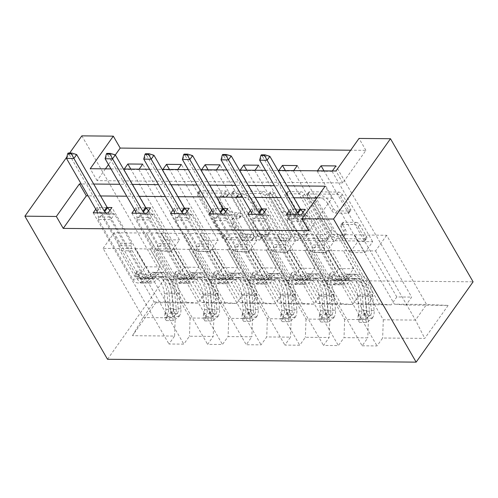 <?xml version="1.0" encoding="UTF-8"?>
<svg xmlns="http://www.w3.org/2000/svg" width="498" height="498" viewBox="0 0 498 498"><rect width="100%" height="100%" fill="white"/><g stroke="black" fill="none" stroke-linecap="round" stroke-linejoin="round"><path stroke-width="0.37" stroke-dasharray="2.49 1.87" d="M253.856 236.208A2.216 1.251 35.3 0 1 253.961 237.471A2.216 1.251 35.3 0 1 253.096 237.832L227.269 237.59A3.169 1.787 35.3 0 1 223.484 235.23L199.156 193.087A3.169 1.787 35.3 0 1 199.001 191.282A3.169 1.787 35.3 0 1 200.233 190.771L226.067 191.014A2.216 1.251 35.3 0 1 228.713 192.664A2.216 1.251 35.3 0 1 228.819 193.934A2.216 1.251 35.3 0 1 227.96 194.288L224.617 194.257A10.128 5.721 35.3 0 0 220.676 195.888A10.128 5.721 35.3 0 0 221.162 201.678L223.191 205.188A10.128 5.721 35.3 0 0 235.293 212.752L238.635 212.783A2.216 1.251 35.3 0 1 241.287 214.439A2.216 1.251 35.3 0 1 241.393 215.702A2.216 1.251 35.3 0 1 240.528 216.057L237.185 216.026A10.128 5.721 35.3 0 0 233.251 217.663A10.128 5.721 35.3 0 0 233.73 223.446L235.759 226.957A10.128 5.721 35.3 0 0 247.861 234.521L251.204 234.552A2.216 1.251 35.3 0 1 253.856 236.208M223.079 196.43A10.128 5.721 35.3 0 0 219.139 198.061A10.128 5.721 35.3 0 0 219.624 203.85L221.647 207.361A10.128 5.721 35.3 0 0 233.755 214.924L237.098 214.955A2.216 1.251 35.3 0 1 239.743 216.605A2.216 1.251 35.3 0 1 239.849 217.875A2.216 1.251 35.3 0 1 238.99 218.23L235.647 218.199A10.128 5.721 35.3 0 0 231.707 219.83A10.128 5.721 35.3 0 0 232.193 225.619L234.222 229.13A10.128 5.721 35.3 0 0 246.323 236.693L249.666 236.724A2.216 1.251 35.3 0 1 252.318 238.38A2.216 1.251 35.3 0 1 252.424 239.644A2.216 1.251 35.3 0 1 251.558 240.005L225.725 239.762A3.169 1.787 35.3 0 1 221.946 237.397L197.613 195.26A3.169 1.787 35.3 0 1 197.463 193.454A3.169 1.787 35.3 0 1 198.696 192.944L224.53 193.18A2.216 1.251 35.3 0 1 227.175 194.836A2.216 1.251 35.3 0 1 227.281 196.1A2.216 1.251 35.3 0 1 226.422 196.461L223.079 196.43L224.617 194.257M355.958 222.369A3.169 1.787 35.3 0 1 359.743 224.735L366.565 236.556A3.169 1.787 35.3 0 1 366.721 238.361A3.169 1.787 35.3 0 1 365.488 238.872L336.797 238.61A3.169 1.787 35.3 0 1 333.013 236.245L308.685 194.108A3.169 1.787 35.3 0 1 308.536 192.296A3.169 1.787 35.3 0 1 309.768 191.786L338.459 192.054A3.169 1.787 35.3 0 1 342.238 194.419L350.486 208.699A3.169 1.787 35.3 0 1 350.636 210.505A3.169 1.787 35.3 0 1 349.403 211.015L337.127 210.903A3.169 1.787 35.3 0 1 333.343 208.538L329.253 201.46A8.466 4.787 35.3 0 0 322.281 195.77A8.466 4.787 35.3 0 0 315.844 196.498A8.466 4.787 35.3 0 0 316.249 201.335L332.266 229.08A8.466 4.787 35.3 0 0 339.238 234.763A8.466 4.787 35.3 0 0 345.674 234.035A8.466 4.787 35.3 0 0 345.27 229.198L342.599 224.573A3.169 1.787 35.3 0 1 342.45 222.768A3.169 1.787 35.3 0 1 343.682 222.257L355.958 222.369L354.42 224.542A3.169 1.787 35.3 0 1 358.205 226.907L365.028 238.729A3.169 1.787 35.3 0 1 365.177 240.534A3.169 1.787 35.3 0 1 363.951 241.044L335.26 240.777A3.169 1.787 35.3 0 1 331.475 238.418L307.148 196.274A3.169 1.787 35.3 0 1 306.998 194.469A3.169 1.787 35.3 0 1 308.225 193.959L336.916 194.226A3.169 1.787 35.3 0 1 340.7 196.586L348.942 210.866A3.169 1.787 35.3 0 1 349.098 212.677A3.169 1.787 35.3 0 1 347.865 213.188L335.59 213.076A3.169 1.787 35.3 0 1 331.805 210.71L327.715 203.626L329.253 201.46M81.846 135.861L164.465 278.961L473.1 281.824M105.458 168.853L97.104 180.637L342.823 182.922L365.912 150.359L350.667 150.215M365.912 150.359L359.027 138.432M290.95 235.853A3.169 1.787 35.3 0 1 291.106 237.664A3.169 1.787 35.3 0 1 289.873 238.175L261.182 237.907A3.169 1.787 35.3 0 1 257.398 235.542L233.07 193.405A3.169 1.787 35.3 0 1 232.921 191.599A3.169 1.787 35.3 0 1 234.153 191.089L262.844 191.35A3.169 1.787 35.3 0 1 266.623 193.716L290.95 235.853L289.413 238.025A3.169 1.787 35.3 0 1 289.562 239.831A3.169 1.787 35.3 0 1 288.336 240.341L259.645 240.08A3.169 1.787 35.3 0 1 255.86 237.714L231.533 195.577A3.169 1.787 35.3 0 1 231.383 193.766A3.169 1.787 35.3 0 1 232.61 193.255L261.301 193.523A3.169 1.787 35.3 0 1 265.085 195.888L289.413 238.025M298.993 238.256L327.678 238.523A3.169 1.787 35.3 0 0 328.91 238.013A3.169 1.787 35.3 0 0 328.761 236.208L304.434 194.064A3.169 1.787 35.3 0 0 300.649 191.705L288.373 191.587A3.169 1.787 35.3 0 0 287.141 192.097A3.169 1.787 35.3 0 0 287.29 193.909L297.157 210.996A3.169 1.787 35.3 0 1 297.306 212.808A3.169 1.787 35.3 0 1 296.08 213.318L287.931 213.237A3.169 1.787 35.3 0 1 284.153 210.878L273.875 193.087A2.216 1.251 35.3 0 0 272.051 191.593A2.216 1.251 35.3 0 0 270.37 191.786A2.216 1.251 35.3 0 0 270.476 193.056L295.208 235.896A3.169 1.787 35.3 0 0 298.993 238.256L297.449 240.428L326.14 240.696L327.678 238.523M164.465 278.961L107.518 359.276M286.431 214.626L362.164 345.799L367.785 337.874L344.006 337.65L338.385 345.575L323.526 345.438L329.141 337.513L305.361 337.295L299.746 345.22L284.881 345.077L290.502 337.158L266.723 336.934L261.101 344.859L246.242 344.722L251.857 336.797L228.078 336.58L222.463 344.498L207.604 344.361L213.219 336.436L189.439 336.218L183.824 344.143L168.959 344.006L174.58 336.082L132.468 335.689L155.862 302.697L154.106 301.931L186.308 302.23L146.375 233.064L114.173 232.765L154.106 301.931L143.026 317.562L132.468 335.689M362.164 345.799L377.03 345.936L382.645 338.011L424.757 338.403L448.15 305.411L406.038 305.019L411.659 297.094L335.926 165.921M155.862 302.697L197.974 303.089L203.589 295.165L218.454 295.302L212.833 303.226L236.612 303.444L242.233 295.519L257.093 295.663L251.478 303.581L275.257 303.805L280.872 295.88L295.737 296.017L290.116 303.942L313.896 304.16L319.511 296.242L334.376 296.378L328.755 304.303L352.534 304.521L358.155 296.596L373.014 296.733L367.4 304.658L391.179 304.882L396.794 296.957L411.659 297.094M115.324 154.94L108.483 164.589M124.282 169.027L124.008 169.42L138.874 169.557L139.147 169.171M162.927 169.388L162.653 169.774L177.512 169.911L177.786 169.525M201.566 169.75L201.292 170.135L216.151 170.272L216.431 169.886M240.21 170.104L239.93 170.49L254.795 170.633L255.069 170.241M278.849 170.465L278.575 170.851L293.434 170.988L293.708 170.602M317.487 170.82L317.214 171.212L332.079 171.349L332.353 170.963M308.959 230.674L332.048 198.111L316.809 197.974M293.789 197.756L281.302 197.644M255.144 197.401L242.663 197.283M216.506 197.04L204.018 196.928M177.861 196.685L165.38 196.567M139.222 196.324L126.735 196.206M100.577 195.963L88.096 195.851M95.803 209.197L97.073 207.405L107.288 207.498M134.441 209.558L135.717 207.766L145.926 207.859M173.086 209.913L174.356 208.12L184.571 208.214M211.725 210.274L213.001 208.481L223.21 208.575M250.37 210.635L251.639 208.836L261.855 208.936M289.008 210.99L290.278 209.197L300.493 209.291M304.72 250.264L344.653 319.43L368.433 319.654L328.499 250.488L304.72 250.264L314.892 268.372L307.123 279.334L266.505 208.973M339.58 234.857L379.513 304.023L355.734 303.799L315.8 234.639L339.736 234.639L386.647 235.293L426.574 304.459L415.494 320.09L383.292 319.791L343.365 250.625L353.536 268.727L345.761 279.689L305.143 209.334M368.433 319.654L367.785 337.874M344.653 319.43L344.006 337.65M391.179 304.882L379.513 304.023M367.4 304.658L355.734 303.799M266.081 249.909L306.015 319.075L329.788 319.293L289.861 250.127L266.081 249.909L276.253 268.011L268.478 278.973L227.86 208.618M300.941 234.502L340.875 303.662L317.095 303.444L277.162 234.278L315.8 234.639M329.788 319.293L329.141 337.513M306.015 319.075L305.361 337.295M352.534 304.521L340.875 303.662M328.755 304.303L317.095 303.444M227.437 249.548L267.37 318.714L291.149 318.932L251.216 249.772L227.437 249.548L237.614 267.656L229.839 278.619L189.221 208.257M262.297 234.141L302.23 303.307L278.45 303.083L238.523 233.923L277.162 234.278M291.149 318.932L290.502 337.158M267.37 318.714L266.723 336.934M313.896 304.16L302.23 303.307M290.116 303.942L278.45 303.083M188.798 249.193L228.731 318.353L252.511 318.577L212.578 249.411L188.798 249.193L198.97 267.295L191.201 278.258L150.577 207.903M223.658 233.78L263.591 302.946L239.812 302.728L199.879 233.562L238.523 233.923M252.511 318.577L251.857 336.797M228.731 318.353L228.078 336.58M275.257 303.805L263.591 302.946M251.478 303.581L239.812 302.728M150.153 248.832L190.087 317.998L213.866 318.216L173.933 249.05L150.153 248.832L160.331 266.934L152.556 277.896L111.938 207.542M185.019 233.425L224.947 302.585L201.167 302.367L161.24 233.201L199.879 233.562M213.866 318.216L213.219 336.436M190.087 317.998L189.439 336.218M236.612 303.444L224.947 302.585M212.833 303.226L201.167 302.367M175.228 317.861L135.294 248.695L103.092 248.396L143.026 317.562L175.228 317.861L174.58 336.082M197.974 303.089L186.308 302.23M110.973 168.909L123.46 169.021M149.618 169.264L162.099 169.382M188.256 169.625L200.744 169.737M226.895 169.98L239.382 170.098M265.54 170.341L278.021 170.459M69.664 153.048L66.819 157.057M286.904 185.835L274.417 185.717M248.259 185.474L235.778 185.362M209.621 185.119L197.133 185.001M170.976 184.758L158.495 184.64M132.337 184.397L119.85 184.285M93.692 184.042L81.211 183.924M103.092 248.396L114.173 232.765M386.647 235.293L375.567 250.924L343.365 250.625M375.567 250.924L415.494 320.09L424.757 338.403M354.445 234.994L394.379 304.16L426.574 304.459L448.15 305.411M328.499 250.488L343.209 250.843M289.861 250.127L304.564 250.482M251.216 249.772L265.926 250.127M212.578 249.411L227.287 249.766M173.933 249.05L188.642 249.405M135.294 248.695L150.004 249.05M124.008 169.42L164.626 239.775L156.858 250.737L146.375 233.064M146.53 232.846L161.24 233.201M383.292 319.791L382.645 338.011M406.038 305.019L394.379 304.16M97.104 180.637L90.219 168.716M342.823 182.922L335.938 170.995M332.048 198.111L325.163 186.19M135.139 248.913L145.466 266.797L137.697 277.76L152.556 277.896M145.466 266.797L160.331 266.934M137.697 277.76L97.073 207.405M93.226 212.833L168.959 344.006M108.091 212.97L183.824 344.143M203.589 295.165L130.8 169.09M138.874 169.557L179.492 239.912L171.717 250.874L161.389 232.983M218.454 295.302L142.721 164.128M156.858 250.737L171.717 250.874M164.626 239.775L179.492 239.912M162.653 169.774L203.271 240.129L195.496 251.092L210.361 251.235L200.034 233.344M195.496 251.092L185.169 233.207M203.271 240.129L218.13 240.273L210.361 251.235M257.093 295.663L181.359 164.489M177.512 169.911L218.13 240.273M242.233 295.519L169.445 169.451M131.87 213.188L207.604 344.361M173.783 249.268L184.111 267.158L176.336 278.121L135.717 207.766M146.729 213.325L222.463 344.498M176.336 278.121L191.201 278.258M184.111 267.158L198.97 267.295M201.292 170.135L241.91 240.49L234.141 251.453L249 251.59L238.673 233.705M234.141 251.453L223.814 233.568M241.91 240.49L256.775 240.627L249 251.59M295.737 296.017L220.004 164.844M216.151 170.272L256.775 240.627M280.872 295.88L208.083 169.806M170.509 213.549L246.242 344.722M212.422 249.629L222.749 267.513L214.98 278.475L174.356 208.12M185.374 213.686L261.101 344.859M214.98 278.475L229.839 278.619M222.749 267.513L237.614 267.656M239.93 170.49L280.555 240.851L272.78 251.814L287.645 251.951L277.318 234.06M272.78 251.814L262.452 233.923M280.555 240.851L295.414 240.988L287.645 251.951M334.376 296.378L258.643 165.205M254.795 170.633L295.414 240.988M319.511 296.242L246.728 170.167M209.148 213.903L284.881 345.077M251.067 249.99L261.394 267.874L253.619 278.836L213.001 208.481M224.013 214.047L299.746 345.22M253.619 278.836L268.478 278.973M261.394 267.874L276.253 268.011M278.575 170.851L319.193 241.206L311.424 252.169L326.283 252.305L315.956 234.421M311.424 252.169L301.097 234.284M319.193 241.206L334.058 241.343L326.283 252.305M373.014 296.733L297.281 165.56M293.434 170.988L334.058 241.343M358.155 296.596L285.366 170.521M247.792 214.264L323.526 345.438M289.705 250.345L300.033 268.235L292.258 279.197L251.639 208.836M262.651 214.401L338.385 345.575M292.258 279.197L307.123 279.334M300.033 268.235L314.892 268.372M317.214 171.212L357.838 241.567L350.063 252.53L364.928 252.667L354.601 234.782M350.063 252.53L339.736 234.639M357.838 241.567L372.697 241.704L364.928 252.667M332.079 171.349L372.697 241.704M396.794 296.957L324.005 170.882M328.344 250.706L338.671 268.59L330.902 279.552L290.278 209.197M301.296 214.763L377.03 345.936M330.902 279.552L345.761 279.689M338.671 268.59L353.536 268.727M261.967 234.651A2.216 1.251 35.3 0 1 259.315 233.002L237.963 196.013A2.216 1.251 35.3 0 1 237.857 194.743A2.216 1.251 35.3 0 1 238.716 194.388L242.246 194.419A10.128 5.721 35.3 0 1 254.347 201.983L268.945 227.269A10.128 5.721 35.3 0 1 269.43 233.052A10.128 5.721 35.3 0 1 265.49 234.689L261.967 234.651L260.429 236.824A2.216 1.251 35.3 0 1 257.777 235.168L259.315 233.002M260.429 236.824L263.952 236.855A10.128 5.721 35.3 0 0 267.893 235.224A10.128 5.721 35.3 0 0 267.407 229.441L252.81 204.155A10.128 5.721 35.3 0 0 240.702 196.592L237.179 196.561A2.216 1.251 35.3 0 0 236.32 196.915A2.216 1.251 35.3 0 0 236.426 198.179L257.777 235.168M297.449 240.428A3.169 1.787 35.3 0 1 293.671 238.063L268.932 195.222A2.216 1.251 35.3 0 1 268.827 193.959A2.216 1.251 35.3 0 1 270.514 193.766A2.216 1.251 35.3 0 1 272.338 195.253L282.609 213.044A3.169 1.787 35.3 0 0 286.394 215.41L294.536 215.485A3.169 1.787 35.3 0 0 295.768 214.974A3.169 1.787 35.3 0 0 295.619 213.169L285.752 196.081A3.169 1.787 35.3 0 1 285.603 194.27A3.169 1.787 35.3 0 1 286.829 193.759L299.111 193.871A3.169 1.787 35.3 0 1 302.89 196.237L327.223 238.374A3.169 1.787 35.3 0 1 327.373 240.185A3.169 1.787 35.3 0 1 326.14 240.696M307.397 228.731A8.466 4.787 35.3 0 1 307.801 233.568A8.466 4.787 35.3 0 1 301.358 234.297A8.466 4.787 35.3 0 1 294.386 228.607L288.747 218.834A3.169 1.787 35.3 0 1 288.597 217.028A3.169 1.787 35.3 0 1 289.824 216.518L297.972 216.593A3.169 1.787 35.3 0 1 301.751 218.958L307.397 228.731L305.859 230.904A8.466 4.787 35.3 0 1 306.258 235.741A8.466 4.787 35.3 0 1 299.821 236.469A8.466 4.787 35.3 0 1 292.849 230.779L294.386 228.607M305.859 230.904L300.213 221.124A3.169 1.787 35.3 0 0 296.428 218.765L288.286 218.69A3.169 1.787 35.3 0 0 287.053 219.201A3.169 1.787 35.3 0 0 287.209 221.006L292.849 230.779M327.715 203.626A8.466 4.787 35.3 0 0 320.743 197.936A8.466 4.787 35.3 0 0 314.306 198.671A8.466 4.787 35.3 0 0 314.705 203.508L330.722 231.246A8.466 4.787 35.3 0 0 337.7 236.936A8.466 4.787 35.3 0 0 344.137 236.208A8.466 4.787 35.3 0 0 343.732 231.371L341.062 226.746A3.169 1.787 35.3 0 1 340.912 224.934A3.169 1.787 35.3 0 1 342.145 224.43L354.42 224.542M173.678 320.637L171.885 317.537L177.437 313.217L179.23 316.317L173.678 320.637L166.245 320.569L166.842 316.205L165.056 313.099A4.351 2.789 90.5 0 0 165.878 309.308L164.377 293.745A20.48 13.116 90.5 0 0 151.597 276.483A20.48 13.116 90.5 0 0 145.609 278.675L150.315 278.718L146.406 281.781A11.771 7.538 -89.5 0 1 142.963 283.038A11.771 7.538 -89.5 0 1 137.454 279.191L135.219 275.326A1.936 1.096 35.3 0 1 135.126 274.217A1.936 1.096 35.3 0 1 135.879 273.906A1.936 1.096 35.3 0 1 138.195 275.35L140.424 279.216A11.771 7.538 90.5 0 0 145.933 283.063A11.771 7.538 90.5 0 0 149.375 281.806L153.291 278.743L157.997 278.787L154.081 281.849A11.771 7.538 -89.5 0 1 150.639 283.107A11.771 7.538 -89.5 0 1 145.13 279.26L110.681 219.587L114.528 214.159L102.14 214.047L118.941 243.142L118.848 245.707A7.009 4.488 90.5 0 0 119.987 250.755L134.746 276.328A7.576 4.856 -89.5 0 0 138.295 278.805A7.576 4.856 -89.5 0 0 140.511 277.99L144.42 274.927A24.67 15.799 90.5 0 1 151.635 272.294L156.347 272.338A24.67 15.799 90.5 0 0 149.132 274.971L144.42 274.927M179.23 316.317A8.547 5.472 90.5 0 0 180.917 308.766L179.417 293.198A24.67 15.799 90.5 0 0 164.023 272.406A24.67 15.799 90.5 0 0 156.808 275.045L152.102 275.002L148.186 278.065A7.576 4.856 -89.5 0 1 145.97 278.874A7.576 4.856 -89.5 0 1 142.428 276.396L140.193 272.531A1.936 1.096 -144.7 0 0 137.884 271.086A1.936 1.096 -144.7 0 0 137.131 271.398A1.936 1.096 -144.7 0 0 137.224 272.499L139.452 276.371A7.576 4.856 90.5 0 0 143.001 278.849A7.576 4.856 90.5 0 0 145.217 278.033L149.132 274.971M166.842 316.205A8.547 5.472 90.5 0 0 168.529 308.648L167.029 293.085A24.67 15.799 90.5 0 0 151.635 272.294M145.609 278.675L141.7 281.737A11.771 7.538 -89.5 0 1 138.257 282.995A11.771 7.538 -89.5 0 1 132.748 279.148L98.293 219.475L102.14 214.047L101.156 213.001L99.837 207.678A3.225 1.824 -144.7 0 0 99.538 206.956L69.241 154.486L76.673 154.561M177.437 313.217A4.351 2.789 90.5 0 0 178.265 309.42L176.759 293.857A20.48 13.116 90.5 0 0 163.985 276.602A20.48 13.116 90.5 0 0 157.997 278.787M156.808 275.045L152.892 278.108A7.576 4.856 -89.5 0 1 150.676 278.917A7.576 4.856 -89.5 0 1 147.134 276.44L132.368 250.868A7.009 4.488 -89.5 0 1 131.235 245.825L131.323 243.254L114.528 214.159L102.14 214.047M171.885 317.537L164.452 317.469L166.245 320.569M165.056 313.099L164.452 317.469M152.102 275.002A24.67 15.799 -89.5 0 1 159.316 272.362A24.67 15.799 -89.5 0 1 174.711 293.154L176.211 308.723A8.547 5.472 -89.5 0 1 175.508 314.35L174.73 315.371L173.105 315.906L172.457 315.489L172.538 314.325A8.547 5.472 90.5 0 0 173.236 308.692L171.735 293.129A24.67 15.799 90.5 0 0 156.347 272.338M150.315 278.718A20.48 13.116 -89.5 0 1 156.304 276.527A20.48 13.116 -89.5 0 1 169.083 293.789L170.584 309.351A4.351 2.789 -89.5 0 1 170.553 310.895L170.665 312.389L173.528 310.92A4.351 2.789 90.5 0 0 173.553 309.376L172.053 293.814A20.48 13.116 90.5 0 0 159.279 276.558A20.48 13.116 90.5 0 0 153.291 278.743M105.9 212.951L109.572 217.01L110.681 219.587L98.293 219.475L98.386 216.904L97.384 212.87M131.323 243.254L118.941 243.142M109.902 210.405L112.343 213.1L101.156 213.001M114.528 214.159L112.343 213.1M66.471 158.395L69.241 154.486L68.158 153.035M212.316 320.998L210.53 317.892L216.082 313.572L217.875 316.678L212.316 320.998L204.883 320.924L205.487 316.56L203.694 313.46A4.351 2.789 90.5 0 0 204.516 309.669L203.016 294.1A20.48 13.116 90.5 0 0 190.242 276.844A20.48 13.116 90.5 0 0 184.254 279.029L188.96 279.073L185.044 282.142A11.771 7.538 -89.5 0 1 181.602 283.399A11.771 7.538 -89.5 0 1 176.093 279.552L173.864 275.68A1.936 1.096 35.3 0 1 173.771 274.579A1.936 1.096 35.3 0 1 174.524 274.267A1.936 1.096 35.3 0 1 176.834 275.711L179.068 279.577A11.771 7.538 90.5 0 0 184.577 283.424A11.771 7.538 90.5 0 0 188.02 282.167L191.929 279.104L196.635 279.148L192.726 282.21A11.771 7.538 -89.5 0 1 189.284 283.468A11.771 7.538 -89.5 0 1 183.774 279.621L149.319 219.948L153.166 214.52L140.785 214.401L157.58 243.503L157.493 246.068A7.009 4.488 90.5 0 0 158.625 251.117L173.391 276.683A7.576 4.856 -89.5 0 0 176.933 279.16A7.576 4.856 -89.5 0 0 179.149 278.351L183.065 275.288A24.67 15.799 90.5 0 1 190.28 272.649L194.986 272.692A24.67 15.799 90.5 0 0 187.771 275.332L183.065 275.288M217.875 316.678A8.547 5.472 90.5 0 0 219.556 309.121L218.056 293.559A24.67 15.799 90.5 0 0 202.661 272.767A24.67 15.799 90.5 0 0 195.446 275.4L190.74 275.357L186.831 278.426A7.576 4.856 -89.5 0 1 184.615 279.235A7.576 4.856 -89.5 0 1 181.067 276.757L178.832 272.892A1.936 1.096 -144.7 0 0 176.522 271.441A1.936 1.096 -144.7 0 0 175.769 271.752A1.936 1.096 -144.7 0 0 175.862 272.86L178.097 276.726A7.576 4.856 90.5 0 0 181.639 279.204A7.576 4.856 90.5 0 0 183.855 278.394L187.771 275.332M205.487 316.56A8.547 5.472 90.5 0 0 207.174 309.009L205.674 293.447A24.67 15.799 90.5 0 0 190.28 272.649M184.254 279.029L180.338 282.098A11.771 7.538 -89.5 0 1 176.896 283.356A11.771 7.538 -89.5 0 1 171.387 279.509L136.931 219.83L140.785 214.401L139.795 213.356L138.475 208.04A3.225 1.824 -144.7 0 0 138.176 207.317L107.885 154.847L115.312 154.915M216.082 313.572A4.351 2.789 90.5 0 0 216.904 309.781L215.404 294.218A20.48 13.116 90.5 0 0 202.624 276.956A20.48 13.116 90.5 0 0 196.635 279.148M195.446 275.4L191.537 278.469A7.576 4.856 -89.5 0 1 189.321 279.278A7.576 4.856 -89.5 0 1 185.773 276.801L171.013 251.229A7.009 4.488 -89.5 0 1 169.874 246.186L169.967 243.615L153.166 214.52L140.785 214.401M210.53 317.892L203.097 317.824L204.883 320.924M203.694 313.46L203.097 317.824M190.74 275.357A24.67 15.799 -89.5 0 1 197.955 272.723A24.67 15.799 -89.5 0 1 213.349 293.515L214.85 309.077A8.547 5.472 -89.5 0 1 214.152 314.711L213.374 315.732L211.75 316.267L211.096 315.85L211.177 314.68A8.547 5.472 90.5 0 0 211.88 309.053L210.38 293.49A24.67 15.799 90.5 0 0 194.986 272.692M188.96 279.073A20.48 13.116 -89.5 0 1 194.948 276.888A20.48 13.116 -89.5 0 1 207.722 294.144L209.222 309.712A4.351 2.789 -89.5 0 1 209.197 311.25L209.303 312.75L212.167 311.281A4.351 2.789 90.5 0 0 212.198 309.737L210.698 294.175A20.48 13.116 90.5 0 0 197.918 276.913A20.48 13.116 90.5 0 0 191.929 279.104M144.538 213.306L148.211 217.371L149.319 219.948L136.931 219.83L137.025 217.265L136.022 213.225M169.967 243.615L157.58 243.503M148.547 210.766L150.981 213.461L139.795 213.356M153.166 214.52L150.981 213.461M105.115 158.756L107.885 154.847L106.796 153.39M250.961 321.353L249.168 318.253L254.721 313.933L256.514 317.033L250.961 321.353L243.528 321.285L244.126 316.921L242.339 313.821A4.351 2.789 90.5 0 0 243.161 310.024L241.661 294.461A20.48 13.116 90.5 0 0 228.881 277.199A20.48 13.116 90.5 0 0 222.892 279.39L227.598 279.434L223.689 282.497A11.771 7.538 -89.5 0 1 220.247 283.754A11.771 7.538 -89.5 0 1 214.738 279.907L212.503 276.041A1.936 1.096 35.3 0 1 212.409 274.933A1.936 1.096 35.3 0 1 213.163 274.622A1.936 1.096 35.3 0 1 215.478 276.066L217.707 279.938A11.771 7.538 90.5 0 0 223.216 283.785A11.771 7.538 90.5 0 0 226.658 282.528L230.574 279.459L235.28 279.502L231.365 282.571A11.771 7.538 -89.5 0 1 227.922 283.829A11.771 7.538 -89.5 0 1 222.413 279.982L187.958 220.303L191.811 214.881L179.423 214.763L196.224 243.858L196.131 246.429A7.009 4.488 90.5 0 0 197.264 251.471L212.03 277.044A7.576 4.856 -89.5 0 0 215.578 279.521A7.576 4.856 -89.5 0 0 217.794 278.712L221.703 275.643A24.67 15.799 90.5 0 1 228.918 273.01L233.624 273.053A24.67 15.799 90.5 0 0 226.409 275.687L221.703 275.643M256.514 317.033A8.547 5.472 90.5 0 0 258.201 309.482L256.7 293.92A24.67 15.799 90.5 0 0 241.306 273.122A24.67 15.799 90.5 0 0 234.091 275.761L229.385 275.718L225.47 278.78A7.576 4.856 -89.5 0 1 223.253 279.59A7.576 4.856 -89.5 0 1 219.711 277.112L217.477 273.246A1.936 1.096 -144.7 0 0 215.161 271.802A1.936 1.096 -144.7 0 0 214.414 272.113A1.936 1.096 -144.7 0 0 214.501 273.221L216.736 277.087A7.576 4.856 90.5 0 0 220.284 279.565A7.576 4.856 90.5 0 0 222.5 278.756L226.409 275.687M244.126 316.921A8.547 5.472 90.5 0 0 245.813 309.364L244.313 293.801A24.67 15.799 90.5 0 0 228.918 273.01M222.892 279.39L218.977 282.453A11.771 7.538 -89.5 0 1 215.541 283.711A11.771 7.538 -89.5 0 1 210.031 279.864L175.576 220.191L179.423 214.763L178.44 213.717L177.12 208.394A3.225 1.824 -144.7 0 0 176.815 207.672L146.524 155.208L153.957 155.276M254.721 313.933A4.351 2.789 90.5 0 0 255.542 310.142L254.042 294.579A20.48 13.116 90.5 0 0 241.269 277.318A20.48 13.116 90.5 0 0 235.28 279.502M234.091 275.761L230.176 278.824A7.576 4.856 -89.5 0 1 227.96 279.633A7.576 4.856 -89.5 0 1 224.417 277.156L209.652 251.59A7.009 4.488 -89.5 0 1 208.519 246.541L208.606 243.976L191.811 214.881L179.423 214.763M249.168 318.253L241.735 318.185L243.528 321.285M242.339 313.821L241.735 318.185M229.385 275.718A24.67 15.799 -89.5 0 1 236.6 273.078A24.67 15.799 -89.5 0 1 251.994 293.876L253.494 309.439A8.547 5.472 -89.5 0 1 252.791 315.072L252.013 316.093L250.388 316.628L249.741 316.205L249.822 315.041A8.547 5.472 90.5 0 0 250.519 309.407L249.019 293.845A24.67 15.799 90.5 0 0 233.624 273.053M227.598 279.434A20.48 13.116 -89.5 0 1 233.587 277.243A20.48 13.116 -89.5 0 1 246.367 294.505L247.867 310.067A4.351 2.789 -89.5 0 1 247.836 311.611L247.948 313.105L250.811 311.636A4.351 2.789 90.5 0 0 250.836 310.098L249.336 294.53A20.48 13.116 90.5 0 0 236.562 277.274A20.48 13.116 90.5 0 0 230.574 279.459M183.177 213.667L186.856 217.726L187.958 220.303L175.576 220.191L175.669 217.626L174.667 213.586M208.606 243.976L196.224 243.858M187.186 211.127L189.626 213.823L178.44 213.717M191.811 214.881L189.626 213.823M143.754 159.111L146.524 155.208L145.441 153.751M289.599 321.714L287.813 318.614L293.366 314.294L295.152 317.394L289.599 321.714L282.167 321.646L282.771 317.276L280.978 314.176A4.351 2.789 90.5 0 0 281.8 310.385L280.299 294.822A20.48 13.116 90.5 0 0 267.526 277.56A20.48 13.116 90.5 0 0 261.537 279.752L266.243 279.795L262.328 282.858A11.771 7.538 -89.5 0 1 258.885 284.115A11.771 7.538 -89.5 0 1 253.376 280.268L251.141 276.402A1.936 1.096 35.3 0 1 251.054 275.294A1.936 1.096 35.3 0 1 251.801 274.983A1.936 1.096 35.3 0 1 254.117 276.427L256.352 280.293A11.771 7.538 90.5 0 0 261.855 284.14A11.771 7.538 90.5 0 0 265.297 282.883L269.213 279.82L273.919 279.864L270.003 282.926A11.771 7.538 -89.5 0 1 266.567 284.184A11.771 7.538 -89.5 0 1 261.058 280.337L226.602 220.664L230.45 215.236L218.062 215.124L234.863 244.219L234.77 246.784A7.009 4.488 90.5 0 0 235.909 251.832L250.668 277.398A7.576 4.856 -89.5 0 0 254.217 279.876A7.576 4.856 -89.5 0 0 256.433 279.067L260.348 276.004A24.67 15.799 90.5 0 1 267.563 273.365L272.269 273.414A24.67 15.799 90.5 0 0 265.054 276.048L260.348 276.004M295.152 317.394A8.547 5.472 90.5 0 0 296.839 309.837L295.339 294.274A24.67 15.799 90.5 0 0 279.944 273.483A24.67 15.799 90.5 0 0 272.73 276.116L268.024 276.073L264.114 279.141A7.576 4.856 -89.5 0 1 261.898 279.951A7.576 4.856 -89.5 0 1 258.35 277.473L256.115 273.607A1.936 1.096 -144.7 0 0 253.806 272.163A1.936 1.096 -144.7 0 0 253.052 272.474A1.936 1.096 -144.7 0 0 253.146 273.576L255.381 277.442A7.576 4.856 90.5 0 0 258.923 279.92A7.576 4.856 90.5 0 0 261.139 279.11L265.054 276.048M282.771 317.276A8.547 5.472 90.5 0 0 284.458 309.725L282.957 294.162A24.67 15.799 90.5 0 0 267.563 273.365M261.537 279.752L257.622 282.814A11.771 7.538 -89.5 0 1 254.179 284.072A11.771 7.538 -89.5 0 1 248.67 280.225L214.215 220.546L218.062 215.124L217.078 214.072L215.759 208.755A3.225 1.824 -144.7 0 0 215.46 208.033L185.169 155.563L192.595 155.631M293.366 314.294A4.351 2.789 90.5 0 0 294.187 310.497L292.687 294.934A20.48 13.116 90.5 0 0 279.907 277.672A20.48 13.116 90.5 0 0 273.919 279.864M272.73 276.116L268.82 279.185A7.576 4.856 -89.5 0 1 266.604 279.994A7.576 4.856 -89.5 0 1 263.056 277.517L248.29 251.944A7.009 4.488 -89.5 0 1 247.157 246.902L247.251 244.331L230.45 215.236L218.062 215.124M287.813 318.614L280.38 318.546L282.167 321.646M280.978 314.176L280.38 318.546M268.024 276.073A24.67 15.799 -89.5 0 1 275.238 273.439A24.67 15.799 -89.5 0 1 290.633 294.231L292.133 309.793A8.547 5.472 -89.5 0 1 291.436 315.427L290.658 316.448L289.033 316.983L288.379 316.566L288.46 315.402A8.547 5.472 90.5 0 0 289.164 309.768L287.663 294.206A24.67 15.799 90.5 0 0 272.269 273.414M266.243 279.795A20.48 13.116 -89.5 0 1 272.232 277.604A20.48 13.116 -89.5 0 1 285.005 294.866L286.506 310.428A4.351 2.789 -89.5 0 1 286.481 311.966L286.587 313.466L289.45 311.997A4.351 2.789 90.5 0 0 289.481 310.453L287.981 294.891A20.48 13.116 90.5 0 0 275.201 277.629A20.48 13.116 90.5 0 0 269.213 279.82M221.822 214.022L225.494 218.087L226.602 220.664L214.215 220.546L214.308 217.981L213.306 213.947M247.251 244.331L234.863 244.219M225.831 211.482L228.265 214.177L217.078 214.072M230.45 215.236L228.265 214.177M182.393 159.472L185.169 155.563L184.079 154.112M328.244 322.069L326.451 318.969L332.004 314.649L333.797 317.749L328.244 322.069L320.812 322.001L321.409 317.637L319.623 314.537A4.351 2.789 90.5 0 0 320.444 310.74L318.944 295.177A20.48 13.116 90.5 0 0 306.164 277.921A20.48 13.116 90.5 0 0 300.176 280.106L304.882 280.15L300.966 283.213A11.771 7.538 -89.5 0 1 297.524 284.47A11.771 7.538 -89.5 0 1 292.021 280.623L289.786 276.757A1.936 1.096 35.3 0 1 289.693 275.655A1.936 1.096 35.3 0 1 290.446 275.344A1.936 1.096 35.3 0 1 292.756 276.788L294.99 280.654A11.771 7.538 90.5 0 0 300.499 284.501A11.771 7.538 90.5 0 0 303.942 283.244L307.851 280.181L312.563 280.225L308.648 283.287A11.771 7.538 -89.5 0 1 305.206 284.545A11.771 7.538 -89.5 0 1 299.696 280.698L265.241 221.019L269.088 215.597L256.707 215.478L273.508 244.574L273.414 247.145A7.009 4.488 90.5 0 0 274.547 252.187L289.313 277.76A7.576 4.856 -89.5 0 0 292.861 280.237A7.576 4.856 -89.5 0 0 295.077 279.428L298.987 276.365A24.67 15.799 90.5 0 1 306.202 273.726L310.908 273.769A24.67 15.799 90.5 0 0 303.693 276.409L298.987 276.365M333.797 317.749A8.547 5.472 90.5 0 0 335.484 310.198L333.984 294.635A24.67 15.799 90.5 0 0 318.589 273.844A24.67 15.799 90.5 0 0 311.375 276.477L306.668 276.434L302.753 279.496A7.576 4.856 -89.5 0 1 300.537 280.306A7.576 4.856 -89.5 0 1 296.989 277.834L294.76 273.962A1.936 1.096 -144.7 0 0 292.444 272.518A1.936 1.096 -144.7 0 0 291.691 272.829A1.936 1.096 -144.7 0 0 291.784 273.937L294.019 277.803A7.576 4.856 90.5 0 0 297.567 280.281A7.576 4.856 90.5 0 0 299.784 279.471L303.693 276.409M321.409 317.637A8.547 5.472 90.5 0 0 323.096 310.086L321.596 294.517A24.67 15.799 90.5 0 0 306.202 273.726M300.176 280.106L296.26 283.169A11.771 7.538 -89.5 0 1 292.818 284.426A11.771 7.538 -89.5 0 1 287.309 280.579L252.86 220.907L256.707 215.478L255.717 214.433L254.403 209.116A3.225 1.824 -144.7 0 0 254.098 208.394L223.807 155.924L231.24 155.992M332.004 314.649A4.351 2.789 90.5 0 0 332.826 310.858L331.326 295.295A20.48 13.116 90.5 0 0 318.552 278.033A20.48 13.116 90.5 0 0 312.563 280.225M311.375 276.477L307.459 279.54A7.576 4.856 -89.5 0 1 305.243 280.349A7.576 4.856 -89.5 0 1 301.695 277.878L286.935 252.305A7.009 4.488 -89.5 0 1 285.796 247.257L285.889 244.692L269.088 215.597L256.707 215.478M326.451 318.969L319.019 318.901L320.812 322.001M319.623 314.537L319.019 318.901M306.668 276.434A24.67 15.799 -89.5 0 1 313.883 273.8A24.67 15.799 -89.5 0 1 329.278 294.592L330.778 310.154A8.547 5.472 -89.5 0 1 330.074 315.788L329.296 316.809L327.672 317.344L327.024 316.921L327.099 315.757A8.547 5.472 90.5 0 0 327.802 310.13L326.302 294.561A24.67 15.799 90.5 0 0 310.908 273.769M304.882 280.15A20.48 13.116 -89.5 0 1 310.87 277.965A20.48 13.116 -89.5 0 1 323.65 295.221L325.15 310.783A4.351 2.789 -89.5 0 1 325.119 312.327L325.231 313.827L328.095 312.352A4.351 2.789 90.5 0 0 328.12 310.814L326.62 295.252A20.48 13.116 90.5 0 0 313.846 277.99A20.48 13.116 90.5 0 0 307.851 280.181M260.46 214.383L264.139 218.441L265.241 221.019L252.86 220.907L252.947 218.342L251.951 214.302M285.889 244.692L273.508 244.574M264.469 211.843L266.909 214.538L255.717 214.433M269.088 215.597L266.909 214.538M221.037 159.833L223.807 155.924L222.718 154.467M366.883 322.43L365.09 319.33L370.649 315.01L372.436 318.11L366.883 322.43L359.45 322.362L360.054 317.998L358.261 314.892A4.351 2.789 90.5 0 0 359.083 311.101L357.583 295.538A20.48 13.116 90.5 0 0 344.803 278.276A20.48 13.116 90.5 0 0 338.814 280.467L343.52 280.511L339.611 283.574A11.771 7.538 -89.5 0 1 336.169 284.831A11.771 7.538 -89.5 0 1 330.66 280.984L328.425 277.118A1.936 1.096 35.3 0 1 328.338 276.01A1.936 1.096 35.3 0 1 329.085 275.699A1.936 1.096 35.3 0 1 331.4 277.143L333.629 281.009A11.771 7.538 90.5 0 0 339.138 284.862A11.771 7.538 90.5 0 0 342.58 283.599L346.496 280.536L351.202 280.579L347.287 283.642A11.771 7.538 -89.5 0 1 343.844 284.906A11.771 7.538 -89.5 0 1 338.335 281.053L303.886 221.38L307.733 215.951L295.345 215.839L312.146 244.935L312.053 247.5A7.009 4.488 90.5 0 0 313.192 252.548L327.952 278.121A7.576 4.856 -89.5 0 0 331.5 280.598A7.576 4.856 -89.5 0 0 333.716 279.789L337.632 276.72A24.67 15.799 90.5 0 1 344.846 274.087L349.552 274.13A24.67 15.799 90.5 0 0 342.338 276.764L337.632 276.72M372.436 318.11A8.547 5.472 90.5 0 0 374.123 310.559L372.622 294.997A24.67 15.799 90.5 0 0 357.228 274.199A24.67 15.799 90.5 0 0 350.013 276.838L345.307 276.795L341.398 279.857A7.576 4.856 -89.5 0 1 339.182 280.667A7.576 4.856 -89.5 0 1 335.633 278.189L333.399 274.323A1.936 1.096 -144.7 0 0 331.089 272.879A1.936 1.096 -144.7 0 0 330.336 273.19A1.936 1.096 -144.7 0 0 330.429 274.298L332.658 278.164A7.576 4.856 90.5 0 0 336.206 280.642A7.576 4.856 90.5 0 0 338.422 279.832L342.338 276.764M360.054 317.998A8.547 5.472 90.5 0 0 361.741 310.441L360.241 294.878A24.67 15.799 90.5 0 0 344.846 274.087M338.814 280.467L334.905 283.53A11.771 7.538 -89.5 0 1 331.463 284.788A11.771 7.538 -89.5 0 1 325.953 280.94L291.498 221.268L295.345 215.839L294.362 214.794L293.042 209.471A3.225 1.824 -144.7 0 0 292.743 208.749L262.446 156.285L269.879 156.353M370.649 315.01A4.351 2.789 90.5 0 0 371.471 311.219L369.97 295.65A20.48 13.116 90.5 0 0 357.19 278.394A20.48 13.116 90.5 0 0 351.202 280.579M350.013 276.838L346.104 279.901A7.576 4.856 -89.5 0 1 343.888 280.71A7.576 4.856 -89.5 0 1 340.339 278.233L325.574 252.66A7.009 4.488 -89.5 0 1 324.441 247.618L324.534 245.047L307.733 215.951L295.345 215.839M365.09 319.33L357.664 319.262L359.45 322.362M358.261 314.892L357.664 319.262M345.307 276.795A24.67 15.799 -89.5 0 1 352.522 274.155A24.67 15.799 -89.5 0 1 367.916 294.953L369.416 310.515A8.547 5.472 -89.5 0 1 368.713 316.143L367.935 317.17L366.316 317.699L365.663 317.282L365.744 316.118A8.547 5.472 90.5 0 0 366.447 310.484L364.947 294.922A24.67 15.799 90.5 0 0 349.552 274.13M343.52 280.511A20.48 13.116 -89.5 0 1 349.509 278.32A20.48 13.116 -89.5 0 1 362.289 295.582L363.789 311.144A4.351 2.789 -89.5 0 1 363.764 312.688L363.87 314.182L366.733 312.713A4.351 2.789 90.5 0 0 366.765 311.175L365.264 295.607A20.48 13.116 90.5 0 0 352.484 278.351A20.48 13.116 90.5 0 0 346.496 280.536M299.105 214.744L302.778 218.803L303.886 221.38L291.498 221.268L291.591 218.697L290.589 214.663M324.534 245.047L312.146 244.935M303.108 212.204L305.548 214.893L294.362 214.794M307.733 215.951L305.548 214.893M259.676 160.188L262.446 156.285L261.363 154.828M251.558 240.005L253.096 237.832M226.422 196.461L227.96 194.288M238.99 218.23L240.528 216.057M246.323 236.693L247.861 234.521M234.222 229.13L235.759 226.957M232.193 225.619L233.73 223.446M235.647 218.199L237.185 216.026M237.098 214.955L238.635 212.783M233.755 214.924L235.293 212.752M221.647 207.361L223.191 205.188M219.624 203.85L221.162 201.678M224.53 193.18L226.067 191.014M198.696 192.944L200.233 190.771M197.613 195.26L199.156 193.087M221.946 237.397L223.484 235.23M225.725 239.762L227.269 237.59M249.666 236.724L251.204 234.552M265.085 195.888L266.623 193.716M261.301 193.523L262.844 191.35M232.61 193.255L234.153 191.089M231.533 195.577L233.07 193.405M255.86 237.714L257.398 235.542M259.645 240.08L261.182 237.907M288.336 240.341L289.873 238.175M236.426 198.179L237.963 196.013M237.179 196.561L238.716 194.388M240.702 196.592L242.246 194.419M252.81 204.155L254.347 201.983M267.407 229.441L268.945 227.269M263.952 236.855L265.49 234.689M327.223 238.374L328.761 236.208M302.89 196.237L304.434 194.064M299.111 193.871L300.649 191.705M286.829 193.759L288.373 191.587M285.752 196.081L287.29 193.909M295.619 213.169L297.157 210.996M294.536 215.485L296.08 213.318M286.394 215.41L287.931 213.237M282.609 213.044L284.153 210.878M272.338 195.253L273.875 193.087M268.932 195.222L270.476 193.056M293.671 238.063L295.208 235.896M287.209 221.006L288.747 218.834M288.286 218.69L289.824 216.518M296.428 218.765L297.972 216.593M300.213 221.124L301.751 218.958M342.145 224.43L343.682 222.257M341.062 226.746L342.599 224.573M343.732 231.371L345.27 229.198M330.722 231.246L332.266 229.08M314.705 203.508L316.249 201.335M331.805 210.71L333.343 208.538M335.59 213.076L337.127 210.903M347.865 213.188L349.403 211.015M348.942 210.866L350.486 208.699M340.7 196.586L342.238 194.419M336.916 194.226L338.459 192.054M308.225 193.959L309.768 191.786M307.148 196.274L308.685 194.108M331.475 238.418L333.013 236.245M335.26 240.777L336.797 238.61M363.951 241.044L365.488 238.872M365.028 238.729L366.565 236.556M358.205 226.907L359.743 224.735M137.224 272.499L135.219 275.326M179.093 316.429L166.83 316.311M165.043 313.211L177.3 313.329M171.735 293.129L167.029 293.085M164.377 293.745L169.083 293.789M139.452 276.371L134.746 276.328M132.368 250.868L119.987 250.755M147.134 276.44L142.428 276.396M132.748 279.148L137.454 279.191M140.424 279.216L145.13 279.26M145.217 278.033L140.511 277.99M152.892 278.108L148.186 278.065M141.7 281.737L146.406 281.781M149.375 281.806L154.081 281.849M179.417 293.198L174.711 293.154M172.053 293.814L176.759 293.857M173.236 308.692L168.529 308.648M165.878 309.308L170.584 309.351M180.917 308.766L176.211 308.723M173.553 309.376L178.265 309.42M131.235 245.825L118.848 245.707M96.768 210.866L99.538 206.956M97.066 211.588L99.837 207.678M98.386 216.904L109.572 217.01M170.553 310.895L172.538 314.325M173.528 310.92L175.508 314.35M140.193 272.531L138.195 275.35M175.862 272.86L173.864 275.68M217.732 316.784L205.475 316.672M203.682 313.572L215.945 313.684M210.38 293.49L205.674 293.447M203.016 294.1L207.722 294.144M178.097 276.726L173.391 276.683M171.013 251.229L158.625 251.117M185.773 276.801L181.067 276.757M171.387 279.509L176.093 279.552M179.068 279.577L183.774 279.621M183.855 278.394L179.149 278.351M191.537 278.469L186.831 278.426M180.338 282.098L185.044 282.142M188.02 282.167L192.726 282.21M218.056 293.559L213.349 293.515M210.698 294.175L215.404 294.218M211.88 309.053L207.174 309.009M204.516 309.669L209.222 309.712M219.556 309.121L214.85 309.077M212.198 309.737L216.904 309.781M169.874 246.186L157.493 246.068M135.406 211.227L138.176 207.317M135.705 211.943L138.475 208.04M137.025 217.265L148.211 217.371M209.197 311.25L211.177 314.68M212.167 311.281L214.152 314.711M178.832 272.892L176.834 275.711M214.501 273.221L212.503 276.041M256.377 317.145L244.113 317.033M242.327 313.927L254.584 314.045M249.019 293.845L244.313 293.801M241.661 294.461L246.367 294.505M216.736 277.087L212.03 277.044M209.652 251.59L197.264 251.471M224.417 277.156L219.711 277.112M210.031 279.864L214.738 279.907M217.707 279.938L222.413 279.982M222.5 278.756L217.794 278.712M230.176 278.824L225.47 278.78M218.977 282.453L223.689 282.497M226.658 282.528L231.365 282.571M256.7 293.92L251.994 293.876M249.336 294.53L254.042 294.579M250.519 309.407L245.813 309.364M243.161 310.024L247.867 310.067M258.201 309.482L253.494 309.439M250.836 310.098L255.542 310.142M208.519 246.541L196.131 246.429M174.045 211.582L176.815 207.672M174.35 212.304L177.12 208.394M175.669 217.626L186.856 217.726M247.836 311.611L249.822 315.041M250.811 311.636L252.791 315.072M217.477 273.246L215.478 276.066M253.146 273.576L251.141 276.402M295.015 317.5L282.758 317.388M280.965 314.288L293.229 314.4M287.663 294.206L282.957 294.162M280.299 294.822L285.005 294.866M255.381 277.442L250.668 277.398M248.29 251.944L235.909 251.832M263.056 277.517L258.35 277.473M248.67 280.225L253.376 280.268M256.352 280.293L261.058 280.337M261.139 279.11L256.433 279.067M268.82 279.185L264.114 279.141M257.622 282.814L262.328 282.858M265.297 282.883L270.003 282.926M295.339 294.274L290.633 294.231M287.981 294.891L292.687 294.934M289.164 309.768L284.458 309.725M281.8 310.385L286.506 310.428M296.839 309.837L292.133 309.793M289.481 310.453L294.187 310.497M247.157 246.902L234.77 246.784M212.69 211.943L215.46 208.033M212.988 212.665L215.759 208.755M214.308 217.981L225.494 218.087M286.481 311.966L288.46 315.402M289.45 311.997L291.436 315.427M256.115 273.607L254.117 276.427M291.784 273.937L289.786 276.757M333.66 317.861L321.397 317.749M319.604 314.649L331.867 314.761M326.302 294.561L321.596 294.517M318.944 295.177L323.65 295.221M294.019 277.803L289.313 277.76M286.935 252.305L274.547 252.187M301.695 277.878L296.989 277.834M287.309 280.579L292.021 280.623M294.99 280.654L299.696 280.698M299.784 279.471L295.077 279.428M307.459 279.54L302.753 279.496M296.26 283.169L300.966 283.213M303.942 283.244L308.648 283.287M333.984 294.635L329.278 294.592M326.62 295.252L331.326 295.295M327.802 310.13L323.096 310.086M320.444 310.74L325.15 310.783M335.484 310.198L330.778 310.154M328.12 310.814L332.826 310.858M285.796 247.257L273.414 247.145M251.328 212.297L254.098 208.394M251.633 213.02L254.403 209.116M252.947 218.342L264.139 218.441M325.119 312.327L327.099 315.757M328.095 312.352L330.074 315.788M294.76 273.962L292.756 276.788M330.429 274.298L328.425 277.118M372.299 318.222L360.035 318.104M358.249 315.004L370.506 315.122M364.947 294.922L360.241 294.878M357.583 295.538L362.289 295.582M332.658 278.164L327.952 278.121M325.574 252.66L313.192 252.548M340.339 278.233L335.633 278.189M325.953 280.94L330.66 280.984M333.629 281.009L338.335 281.053M338.422 279.832L333.716 279.789M346.104 279.901L341.398 279.857M334.905 283.53L339.611 283.574M342.58 283.599L347.287 283.642M372.622 294.997L367.916 294.953M365.264 295.607L369.97 295.65M366.447 310.484L361.741 310.441M359.083 311.101L363.789 311.144M374.123 310.559L369.416 310.515M366.765 311.175L371.471 311.219M324.441 247.618L312.053 247.5M289.973 212.658L292.743 208.749M290.272 213.381L293.042 209.471M291.591 218.697L302.778 218.803M363.764 312.688L365.744 316.118M366.733 312.713L368.713 316.143M333.399 274.323L331.4 277.143M252.424 239.644L253.961 237.471M227.281 196.1L228.819 193.934M239.849 217.875L241.393 215.702M231.707 219.83L233.251 217.663M219.139 198.061L220.676 195.888M197.463 193.454L199.001 191.282M231.383 193.766L232.921 191.599M236.32 196.915L237.857 194.743M267.893 235.224L269.43 233.052M289.562 239.831L291.106 237.664M327.373 240.185L328.91 238.013M285.603 194.27L287.141 192.097M295.768 214.974L297.306 212.808M268.827 193.959L270.37 191.786M306.258 235.741L307.801 233.568M287.053 219.201L288.597 217.028M340.912 224.934L342.45 222.768M344.137 236.208L345.674 234.035M314.306 198.671L315.844 196.498M349.098 212.677L350.636 210.505M306.998 194.469L308.536 192.296M365.177 240.534L366.721 238.361M137.131 271.398L135.126 274.217M151.597 276.483L156.304 276.527M143.001 278.849L138.295 278.805M150.676 278.917L145.97 278.874M142.963 283.038L138.257 282.995M150.639 283.107L145.933 283.063M159.316 272.362L164.023 272.406M159.279 276.558L163.985 276.602M170.665 312.389L172.482 315.545M175.769 271.752L173.771 274.579M190.242 276.844L194.948 276.888M181.639 279.204L176.933 279.16M189.321 279.278L184.615 279.235M181.602 283.399L176.896 283.356M189.284 283.468L184.577 283.424M197.955 272.723L202.661 272.767M197.918 276.913L202.624 276.956M209.303 312.75L211.127 315.906M214.414 272.113L212.409 274.933M228.881 277.199L233.587 277.243M220.284 279.565L215.578 279.521M227.96 279.633L223.253 279.59M220.247 283.754L215.541 283.711M227.922 283.829L223.216 283.785M236.6 273.078L241.306 273.122M236.562 277.274L241.269 277.318M247.948 313.105L249.766 316.261M253.052 272.474L251.054 275.294M267.526 277.56L272.232 277.604M258.923 279.92L254.217 279.876M266.604 279.994L261.898 279.951M258.885 284.115L254.179 284.072M266.567 284.184L261.855 284.14M275.238 273.439L279.944 273.483M275.201 277.629L279.907 277.672M286.587 313.466L288.41 316.622M291.691 272.829L289.693 275.655M306.164 277.921L310.87 277.965M297.567 280.281L292.861 280.237M305.243 280.349L300.537 280.306M297.524 284.47L292.818 284.426M305.206 284.545L300.499 284.501M313.883 273.8L318.589 273.844M313.846 277.99L318.552 278.033M325.231 313.827L327.049 316.977M330.336 273.19L328.338 276.01M344.803 278.276L349.509 278.32M336.206 280.642L331.5 280.598M343.888 280.71L339.182 280.667M336.169 284.831L331.463 284.788M343.844 284.906L339.138 284.862M352.522 274.155L357.228 274.199M352.484 278.351L357.19 278.394M363.87 314.182L365.694 317.338"/><path stroke-width="0.75" d="M278.021 170.459L335.938 170.995L359.027 138.432L390.482 138.724L473.1 281.824L416.154 362.139L107.518 359.276L24.9 216.176L56.355 216.468L63.24 228.395L308.959 230.674L302.074 218.746L325.163 186.19L286.904 185.835M69.664 153.048L81.846 135.861L113.307 136.153L90.219 168.716L110.973 168.909M350.667 150.215L120.192 148.08L113.307 136.153M120.192 148.08L115.324 154.94M108.483 164.589L105.458 168.853M124.282 169.027L127.855 163.991L142.721 164.128L139.147 169.171M162.927 169.388L166.5 164.346L181.359 164.489L177.786 169.525M201.566 169.75L205.139 164.707L220.004 164.844L216.431 169.886M240.21 170.104L243.783 165.068L258.643 165.205L255.069 170.241M278.849 170.465L282.422 165.423L297.281 165.56L293.708 170.602M317.487 170.82L321.061 165.784L335.926 165.921L332.353 170.963M316.809 197.974L293.789 197.756M281.302 197.644L255.144 197.401M242.663 197.283L216.506 197.04M204.018 196.928L177.861 196.685M165.38 196.567L139.222 196.324M126.735 196.206L100.577 195.963M88.096 195.851L86.328 195.832L63.24 228.395M95.803 209.197L93.226 212.833L108.091 212.97L111.938 207.542L107.288 207.498M134.441 209.558L131.87 213.188L146.729 213.325L150.577 207.903L145.926 207.859M173.086 209.913L170.509 213.549L185.374 213.686L189.221 208.257L184.571 208.214M211.725 210.274L209.148 213.903L224.013 214.047L227.86 208.618L223.21 208.575M250.37 210.635L247.792 214.264L262.651 214.401L266.505 208.973L261.855 208.936M289.008 210.99L286.431 214.626L301.296 214.763L305.143 209.334L300.493 209.291M302.074 218.746L333.536 219.039L416.154 362.139M333.536 219.039L390.482 138.724M123.46 169.021L149.618 169.264M162.099 169.382L188.256 169.625M200.744 169.737L226.895 169.98M239.382 170.098L265.54 170.341M66.819 157.057L24.9 216.176M81.211 183.924L79.443 183.905L56.355 216.468M274.417 185.717L248.259 185.474M235.778 185.362L209.621 185.119M197.133 185.001L170.976 184.758M158.495 184.64L132.337 184.397M119.85 184.285L93.692 184.042M86.328 195.832L79.443 183.905M130.8 169.09L127.855 163.991M169.445 169.451L166.5 164.346M208.083 169.806L205.139 164.707M246.728 170.167L243.783 165.068M285.366 170.521L282.422 165.423M324.005 170.882L321.061 165.784M71.407 153.72L71.874 153.067L68.158 153.035L67.691 153.683L71.407 153.72L73.903 158.464L76.673 154.561L106.964 207.025A3.225 1.824 -144.7 0 0 107.5 207.753L109.902 210.405M97.384 212.87L97.066 211.588A3.225 1.824 -144.7 0 0 96.768 210.866L66.471 158.395L73.903 158.464L104.194 210.934A3.225 1.824 -144.7 0 0 104.729 211.656L105.9 212.951M67.691 153.683L66.471 158.395M76.673 154.561L71.874 153.067M110.052 154.075L110.512 153.428L106.796 153.39L106.335 154.044L110.052 154.075L112.542 158.825L115.312 154.915L145.609 207.386A3.225 1.824 -144.7 0 0 146.144 208.108L148.547 210.766M136.022 213.225L135.705 211.943A3.225 1.824 -144.7 0 0 135.406 211.227L105.115 158.756L112.542 158.825L142.839 211.295A3.225 1.824 -144.7 0 0 143.368 212.017L144.538 213.306M106.335 154.044L105.115 158.756M115.312 154.915L110.512 153.428M148.69 154.436L149.151 153.782L145.441 153.751L144.974 154.405L148.69 154.436L151.187 159.179L153.957 155.276L184.248 207.747A3.225 1.824 -144.7 0 0 184.783 208.469L187.186 211.127M174.667 213.586L174.35 212.304A3.225 1.824 -144.7 0 0 174.045 211.582L143.754 159.111L151.187 159.179L181.477 211.65A3.225 1.824 -144.7 0 0 182.013 212.372L183.177 213.667M144.974 154.405L143.754 159.111M153.957 155.276L149.151 153.782M187.335 154.797L187.796 154.143L184.079 154.112L183.619 154.76L187.335 154.797L189.825 159.541L192.595 155.631L222.892 208.102A3.225 1.824 -144.7 0 0 223.421 208.824L225.831 211.482M213.306 213.947L212.988 212.665A3.225 1.824 -144.7 0 0 212.69 211.943L182.393 159.472L189.825 159.541L220.122 212.011A3.225 1.824 -144.7 0 0 220.651 212.733L221.822 214.022M183.619 154.76L182.393 159.472M192.595 155.631L187.796 154.143M225.974 155.152L226.434 154.505L222.718 154.467L222.257 155.121L225.974 155.152L228.47 159.902L231.24 155.992L261.531 208.463A3.225 1.824 -144.7 0 0 262.066 209.185L264.469 211.843M251.951 214.302L251.633 213.02A3.225 1.824 -144.7 0 0 251.328 212.297L221.037 159.833L228.47 159.902L258.761 212.366A3.225 1.824 -144.7 0 0 259.296 213.094L260.46 214.383M222.257 155.121L221.037 159.833M231.24 155.992L226.434 154.505M264.619 155.513L265.079 154.859L261.363 154.828L260.902 155.476L264.619 155.513L267.109 160.256L269.879 156.353L300.176 208.818A3.225 1.824 -144.7 0 0 300.705 209.546L303.108 212.204M290.589 214.663L290.272 213.381A3.225 1.824 -144.7 0 0 289.973 212.658L259.676 160.188L267.109 160.256L297.399 212.727A3.225 1.824 -144.7 0 0 297.935 213.449L299.105 214.744M260.902 155.476L259.676 160.188M269.879 156.353L265.079 154.859M104.729 211.656L107.5 207.753M104.194 210.934L106.964 207.025M143.368 212.017L146.144 208.108M142.839 211.295L145.609 207.386M182.013 212.372L184.783 208.469M181.477 211.65L184.248 207.747M220.651 212.733L223.421 208.824M220.122 212.011L222.892 208.102M259.296 213.094L262.066 209.185M258.761 212.366L261.531 208.463M297.935 213.449L300.705 209.546M297.399 212.727L300.176 208.818"/></g></svg>
